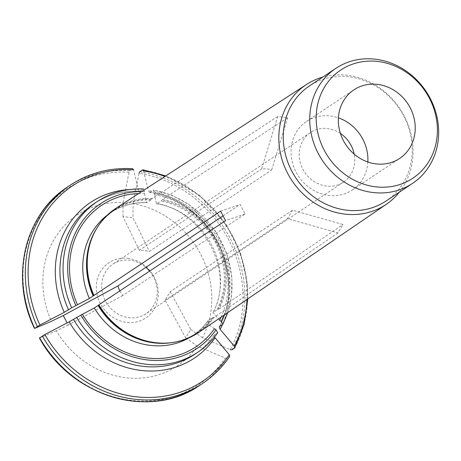 <?xml version="1.0" encoding="UTF-8"?>
<svg xmlns="http://www.w3.org/2000/svg" width="461" height="461" viewBox="0 0 461 461"><rect width="100%" height="100%" fill="white"/><g stroke="black" fill="none" stroke-linecap="round" stroke-linejoin="round"><path stroke-width="0.35" stroke-dasharray="2.31 1.73" d="M340.414 133.465A29.792 26.847 56.3 0 0 327.235 128.567A29.792 26.847 56.3 0 0 310.466 132.532A29.792 26.847 56.3 0 0 300.555 163.58A29.792 26.847 56.3 0 0 326.734 186.088A29.792 26.847 56.3 0 0 343.508 182.124A29.792 26.847 56.3 0 0 354.181 154.124M367.838 161.995A41.225 37.145 -123.7 0 1 352.325 189.984A41.225 37.145 -123.7 0 1 329.119 195.47A41.225 37.145 -123.7 0 1 292.896 164.323A41.225 37.145 -123.7 0 1 306.605 121.37A41.225 37.145 -123.7 0 1 329.811 115.884A41.225 37.145 -123.7 0 1 338.403 117.832M119.716 290.983L122.782 295.501L245.102 213.996L240.181 204.482L220.623 211.161M245.102 213.996L225.55 220.675M222.991 215.932L240.181 204.482M122.782 295.501L68.205 325.051L67.104 322.919M271.685 169.93L287.699 117.647L277.695 116.552L261.681 168.835L266.861 168.795L271.685 169.93L149.364 251.435L144.189 250.536L139.36 250.346L261.681 168.835M219.597 326.382A90.575 81.614 56.3 0 0 150.177 192.249L153.68 190.082L154.556 192.767L154.539 194.686L156.383 203.774L161.045 201.054A8.321 2.881 -83.8 0 0 161.828 200.258L162.41 199.457L287.699 117.647M150.177 192.249L149.537 192.404L148.338 190.606A93.554 84.3 -123.7 0 1 222.473 324.463M143.573 170.875A104602.611 36227.604 96.2 0 1 148.338 190.606M133.085 203.635A99968.841 34622.765 96.2 0 1 139.026 173.336A117.987 106.318 56.3 0 1 230.27 349.634A99968.835 39906.09 -148.9 0 1 202.506 337.769A90.575 81.614 56.3 0 0 133.085 203.635L132.958 217.701L149.364 251.435M139.36 250.346L122.954 216.612L132.958 217.701M170.201 291.698L190.796 329.454L185.714 337.873L165.119 300.123L170.201 291.698L292.522 210.193L343.007 224.519L337.93 232.938L287.445 218.612L292.522 210.193M190.796 329.454L202.506 337.769M219.528 320.262L212.93 312.552L218.18 309.141A74.175 66.839 56.3 0 0 161.828 200.258M162.41 199.457A74.601 67.225 -123.7 0 1 219.102 309.003L218.18 309.141M219.102 309.003L343.007 224.519M127.599 258.293A33.238 29.948 -123.7 0 1 154.02 309.343A33.238 29.948 -123.7 0 1 100.337 303.482A33.238 29.948 -123.7 0 1 127.599 258.293M185.714 337.873L197.423 346.194A99968.835 39906.09 -148.9 0 0 225.187 358.053L226.893 358.237L229.584 356.445M68.205 325.051L56.375 330.802A90.575 81.614 56.3 0 0 197.423 346.194M122.954 216.612L123.081 202.546A90.575 81.614 56.3 0 0 51.453 321.288M399.335 192.179A71.979 64.863 56.3 0 0 407.265 122.499A71.979 64.863 56.3 0 0 351.38 75.915A71.979 64.863 56.3 0 0 322.677 77.137M386.064 201.025A69.121 62.287 56.3 0 0 399.566 108.963A69.121 62.287 56.3 0 0 309.406 85.977M149.612 271.12A29.792 26.847 -123.7 0 1 145.993 313.734A29.792 26.847 -123.7 0 1 107.131 303.828A29.792 26.847 -123.7 0 1 112.951 264.147A29.792 26.847 -123.7 0 1 129.72 260.177A29.792 26.847 -123.7 0 1 145.86 267.328M123.081 202.546A99968.841 34622.765 96.2 0 1 129.022 172.247L129.777 170.599L132.808 168.703M115.993 208.274A74.601 67.225 -123.7 0 1 152.407 198.368L277.695 116.552M337.93 232.938L214.025 317.427A74.601 67.225 -123.7 0 1 198.726 332.433M138.628 193.568A85.014 76.601 56.3 0 1 144.541 193.597L144.552 191.672L143.625 188.981L139.62 191.327L138.335 189.517A104602.611 36227.604 96.2 0 0 133.569 169.786M214.244 335.061C208.873 342.782 202.339 349.213 194.64 354.359A90.575 81.614 56.3 0 0 214.515 334.801L214.238 335.078L215.051 337.746M214.451 328.681C208.896 325.316 206.856 322.567 208.332 320.43L212.095 317.923L214.025 317.427M207.957 320.793L208.332 320.43A73.893 66.58 56.3 0 1 192.635 335.643C198.593 331.666 203.699 326.716 207.951 320.793M221.015 317.208A85.014 76.601 56.3 0 0 154.539 194.686M214.515 334.801L217.638 332.721A90.575 81.614 56.3 0 1 197.757 352.279M144.541 193.597L146.523 202.702L151.047 199.959A8.321 2.881 -83.8 0 0 151.825 199.164A74.175 66.839 56.3 0 0 91.071 240.486C95.802 227.578 103.598 217.471 114.449 210.153A73.893 66.58 56.3 0 0 96.332 229.019M152.407 198.368L151.825 199.164M56.375 330.802A99968.835 5283.325 -27.4 0 1 39.802 337.821L39.583 337.798M165.119 300.123L287.445 218.612M129.022 172.247A117.987 106.318 56.3 0 0 34.88 328.313M70.383 185.097A119.18 107.39 -123.7 0 1 132.468 168.801M142.472 169.896A119.18 107.39 -123.7 0 1 234.661 348.026M246.958 299.489A117.394 105.776 56.3 0 0 164.975 176.448M222.715 324.302A90.575 81.614 56.3 0 0 153.3 190.168M224 315.168A87.002 78.393 56.3 0 0 154.556 192.767M129.42 189.552A93.554 84.3 -123.7 0 1 138.335 189.517M140.173 191.154A90.575 81.614 56.3 0 0 94.188 203.606C107.672 194.738 122.822 190.647 139.648 191.332M143.296 189.073A90.575 81.614 56.3 0 0 97.311 201.526M144.552 191.672A87.002 78.393 56.3 0 0 141.66 191.597M189.315 337.7A73.893 66.58 56.3 0 0 192.635 335.643L196.398 333.136A73.893 66.58 56.3 0 0 212.095 317.923M172.011 342.592A73.893 66.58 56.3 0 0 196.398 333.136C185.466 340.333 173.134 343.635 159.402 343.036A74.175 66.839 56.3 0 0 213.103 317.566M217.171 309.498A73.893 66.58 56.3 0 0 161.045 201.054M213.414 312.005A73.893 66.58 56.3 0 0 157.287 203.56M151.047 199.959A73.893 66.58 56.3 0 0 114.449 210.153L110.692 212.659A73.893 66.58 56.3 0 0 107.511 214.935M147.284 202.465A73.893 66.58 56.3 0 0 110.692 212.659C121.283 205.675 133.229 202.356 146.523 202.713M129.777 170.599A119.18 107.39 56.3 0 0 67.692 186.889M199.861 385.246A119.18 107.39 56.3 0 0 226.893 358.237M231.969 349.818A119.18 107.39 56.3 0 0 139.781 171.688M39.802 337.821A117.987 106.318 56.3 0 0 225.187 358.053M352.325 189.984L399.635 158.457M306.605 121.37L353.915 89.843M247.793 298.918L247.257 283.014L240.365 252.743L226.218 224.668L199.527 195.331L165.822 175.9M227.809 312.57L231.457 296.878L231.906 277.073L226.789 253.521L215.892 231.67L188.578 204.148L171.705 195.205L153.709 190.076M149.508 192.41C207.836 199.567 248.058 277.62 219.24 326.78M156.377 203.785C203.168 210.124 235.479 272.981 212.924 312.546M310.466 132.532L112.951 264.147M343.508 182.124L145.993 313.734"/><path stroke-width="0.69" d="M354.181 154.124A29.792 26.847 56.3 0 0 340.414 133.465M338.403 117.832A41.225 37.145 -123.7 0 1 367.838 161.995M322.677 77.137A71.979 64.863 56.3 0 0 306.594 84.421A71.979 64.863 56.3 0 0 281.988 159.437A71.979 64.863 56.3 0 0 345.341 214.175A71.979 64.863 56.3 0 0 386.422 204.217L198.726 332.433A74.601 67.225 -123.7 0 1 159.996 343.065A74.601 67.225 -123.7 0 1 98.833 304.854L225.55 220.675L220.623 211.161L89.371 298.469L71.668 307.815L64.263 312.316A93.554 84.3 -123.7 0 1 129.42 189.552M67.104 322.919L63.284 315.537L117.86 285.987L222.991 215.932M63.284 315.537L51.453 321.288A99968.835 5283.325 -27.4 0 1 34.88 328.313L39.917 325.04A104602.611 5528.22 -27.4 0 1 64.263 312.316M34.88 328.313L34.656 328.284A119.18 107.39 56.3 0 1 67.692 186.889L70.383 185.097A119.18 107.39 -123.7 0 0 37.347 326.492M117.86 285.987L119.716 290.983M139.026 173.336L139.781 171.688L142.847 169.798L165.822 175.9M142.472 169.896L143.573 170.875A117.394 105.776 56.3 0 1 164.975 176.448M230.27 349.634L231.969 349.818L234.862 347.801M234.661 348.026L234.344 346.257A104602.611 41755.824 -148.9 0 0 220.133 329.327L219.257 326.763L222.917 324.071L221.13 321.398L219.528 320.262A85.014 76.601 56.3 0 0 221.015 317.208M376.43 163.943A41.225 37.145 -123.7 0 1 340.206 132.797A41.225 37.145 -123.7 0 1 353.915 89.843A41.225 37.145 -123.7 0 1 407.685 103.552A41.225 37.145 -123.7 0 1 399.635 158.457A41.225 37.145 -123.7 0 1 376.43 163.943M386.422 204.217A71.979 64.863 56.3 0 0 399.335 192.179M335.867 68.349L309.406 85.977A69.121 62.287 56.3 0 0 286.419 158.002A69.121 62.287 56.3 0 0 347.15 210.228A69.121 62.287 56.3 0 0 386.064 201.025L412.526 183.392A69.121 62.287 56.3 0 0 426.027 91.33A69.121 62.287 56.3 0 0 335.867 68.349A69.121 62.287 56.3 0 0 312.881 140.369A69.121 62.287 56.3 0 0 373.612 192.594A69.121 62.287 56.3 0 0 412.526 183.392M376.228 186.889A64.995 58.564 56.3 0 0 429.543 98.51A64.995 58.564 56.3 0 0 324.556 87.054A64.995 58.564 56.3 0 0 376.228 186.889M145.86 267.328A29.792 26.847 -123.7 0 1 149.612 271.12M93.911 295.34A74.601 67.225 -123.7 0 1 91.272 239.922A74.601 67.225 -123.7 0 1 115.993 208.274L306.594 84.421M132.468 168.801L133.569 169.786A117.394 105.776 56.3 0 0 39.917 325.04M39.802 337.821L44.844 334.553A117.394 105.776 56.3 0 0 229.261 354.682L229.757 356.272M217.638 332.721L216.048 329.817L214.451 328.681A85.014 76.601 56.3 0 1 82.404 314.269L94.298 307.983L98.602 305.067A74.175 66.839 56.3 0 0 159.402 343.036L159.996 343.065M44.844 334.553A104602.611 5528.22 -27.4 0 1 69.185 321.83L82.404 314.269M138.628 193.568A85.014 76.601 56.3 0 0 77.483 304.761M229.261 354.682A104602.611 41755.824 -148.9 0 0 215.051 337.746A93.554 84.3 -123.7 0 1 69.185 321.83M229.584 356.445A119.18 107.39 -123.7 0 1 202.552 383.454A119.18 107.39 -123.7 0 1 42.274 336.006M76.589 317.329A90.575 81.614 56.3 0 0 197.757 352.279C205.635 347.012 212.314 340.449 217.794 332.577M80.79 315.059A87.002 78.393 56.3 0 0 216.048 329.817M234.344 346.257A117.394 105.776 56.3 0 0 246.958 299.489M221.13 321.398A87.002 78.393 56.3 0 0 224 315.168M222.473 324.463A93.554 84.3 -123.7 0 1 220.133 329.327M143.596 188.97C126.544 188.278 111.113 192.462 97.311 201.526L94.188 203.606A90.575 81.614 56.3 0 0 68.545 309.896M97.311 201.526A90.575 81.614 56.3 0 0 71.668 307.815M141.66 191.597A87.002 78.393 56.3 0 0 75.863 305.545M73.472 319.41A90.575 81.614 56.3 0 0 194.64 354.359L197.757 352.279M94.298 307.983A73.893 66.58 56.3 0 0 189.315 337.7M98.055 305.476A73.893 66.58 56.3 0 0 172.011 342.592M91.272 239.922L91.071 240.486A74.175 66.839 56.3 0 0 93.681 295.553M96.332 229.019A73.893 66.58 56.3 0 0 93.134 295.962M107.511 214.935A73.893 66.58 56.3 0 0 89.371 298.469M39.583 337.798A119.18 107.39 56.3 0 0 199.861 385.246C150.62 420.403 71.144 397.1 39.404 337.965M132.791 168.697C109.799 167.429 88.996 172.898 70.383 185.097M199.861 385.246L202.552 383.454C213.339 376.245 222.404 367.187 229.751 356.284M234.868 347.796L244.094 324.388L247.793 298.918M222.934 324.054L227.809 312.57M34.471 328.428C9.675 277.672 24.652 214.227 67.692 186.889"/></g></svg>
